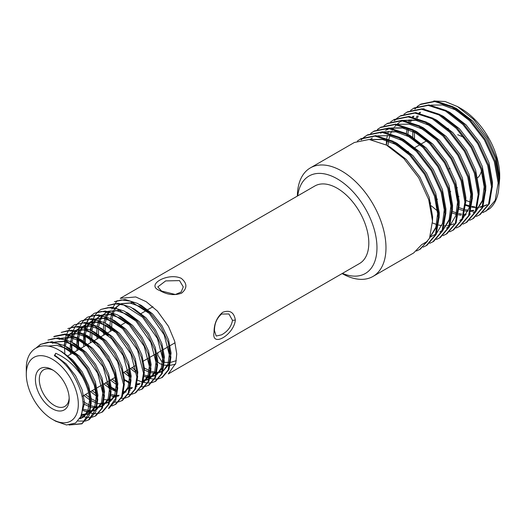 <?xml version="1.0" encoding="UTF-8"?>
<svg xmlns="http://www.w3.org/2000/svg" width="526" height="526" viewBox="0 0 526 526"><rect width="100%" height="100%" fill="white"/><g stroke="black" fill="none" stroke-linecap="round" stroke-linejoin="round"><path stroke-width="0.79" d="M176.322 360.672L170.733 362.348M169.944 362.48L164.29 362.381M163.454 362.158L161.528 361.329L157.793 355.03L157.793 352.749M157.412 361.678L159.878 363.657L163.395 365.024M164.178 365.189L169.523 365.386M170.266 365.314L175.5 364.196M214.49 330.749L216.179 336.035L221.571 334.838C227.692 331.452 231.335 326.626 232.505 320.347L228.915 313.969L221.571 314.035C216.758 318.184 214.398 323.753 214.49 330.749M235.346 320.084C233.846 334.957 211.215 348.015 214.036 332.393C214.016 323.878 216.896 317.178 222.689 312.299C229.849 309.702 234.07 312.299 235.346 320.084L232.505 320.347M179.537 280.614L165.677 280.904L157.793 286.913L161.528 291.023L175.388 294.501L181.141 292.029L183.272 286.913L179.537 280.614M159.878 290.589C144.926 285.217 167.57 272.152 181.181 278.287C187.295 283.284 187.434 288.235 181.608 293.14C174.481 295.717 167.235 294.862 159.878 290.589L161.528 291.023M342.465 273.375A56.289 32.5 -120 0 0 376.971 247.746A56.289 32.5 -120 0 0 339.822 180.438A56.289 32.5 -120 0 0 297.723 195.876M297.374 196.08A62.66 36.176 60 0 1 310.347 167.899A62.66 36.176 60 0 1 358.627 184.685A62.66 36.176 60 0 1 385.979 247.746A62.66 36.176 60 0 1 373.006 276.426A62.66 36.176 60 0 1 342.117 273.579M52.311 369.725A23.887 13.788 -120 0 0 35.42 379.476A23.887 13.788 -120 0 0 52.311 408.728A23.887 13.788 -120 0 0 69.195 398.978A23.887 13.788 -120 0 0 52.311 369.725L52.311 369.725M53.304 370.337A21.145 12.21 -120 0 0 43.671 369.798A21.145 12.21 -120 0 0 40.43 386.742A21.145 12.21 -120 0 0 54.244 405.382A21.145 12.21 -120 0 0 64.816 406.427A21.145 12.21 -120 0 0 69.169 397.814M423.101 247.167L426.987 245.261L436.172 234.445L439.131 217.054L435.344 195.771L425.324 173.869L410.536 154.723L393.165 141.277L375.794 135.623L361.007 138.654L357.391 141.034M426.152 245.741L435.344 234.925L438.303 217.534L434.515 196.251L424.495 174.349L409.701 155.203L392.33 141.757L374.966 136.102L360.172 139.134M416.454 251.007L420.34 249.1L429.525 238.285L432.484 220.894L428.697 199.61L418.676 177.709L403.883 158.556L386.518 145.117L369.147 139.462L354.353 142.493L310.347 167.899M482.947 212.622L489.805 208.598C496.071 202.97 499.128 194.272 498.977 182.509L495.19 161.219L485.169 139.318L470.375 120.171L453.004 106.725L435.64 101.071L420.846 104.102L417.236 106.482M420.432 104.345L417.69 106.311M417.315 106.627L414.869 109.099M409.11 119.796L408.649 121.361M485.998 211.189L495.19 200.38L498.142 182.989L494.355 161.699L484.334 139.798L469.547 120.651L452.176 107.205L434.805 101.551L420.018 104.582M476.293 216.456L480.179 214.549L489.371 203.74L492.323 186.349L488.536 165.059L478.515 143.157L463.728 124.011L446.357 110.565L428.986 104.911L414.199 107.942L410.582 110.322M479.35 215.029L488.536 204.22L491.494 186.829L487.707 165.539L477.687 143.637L462.9 124.491L445.529 111.045L428.157 105.391L413.37 108.422M469.646 220.295L473.531 218.389L482.717 207.573L485.676 190.182L481.888 168.899L471.868 146.997L457.081 127.851L439.71 114.405L422.339 108.751L407.551 111.782L403.935 114.162M472.696 218.869L481.888 208.053L484.847 190.662L481.06 169.379L471.04 147.477L456.246 128.331L438.875 114.885L421.51 109.23L406.716 112.262M462.998 224.135L466.884 222.228L476.069 211.413L479.028 194.022L475.241 172.738L465.221 150.837L450.427 131.684L433.062 118.245L415.691 112.59L400.897 115.621L397.288 118.002M466.049 222.708L475.241 211.893L478.193 194.502L474.406 173.218L464.386 151.317L449.598 132.164L432.227 118.725L414.856 113.07L400.069 116.101M396.913 118.304L394.421 120.717M388.471 131.349L388.05 132.716M387.379 135.373L386.84 138.292M386.551 140.495L386.268 144.913M456.344 227.975L460.23 226.068L469.422 215.252L472.381 197.861L468.587 176.578L458.573 154.677L443.78 135.524L426.408 122.085L409.037 116.43L394.25 119.461L390.64 121.841M459.402 226.548L468.587 215.732L471.546 198.341L467.759 177.058L457.738 155.157L442.951 136.004L425.58 122.565L408.209 116.91L393.422 119.941M449.697 231.815L453.583 229.908L462.775 219.092L465.727 201.701L461.94 180.418L451.919 158.517L437.132 139.364L419.761 125.924L402.39 120.27L387.603 123.301L383.987 125.675M452.755 230.388L461.94 219.572L464.899 202.181L461.111 180.898L451.091 158.997L436.304 139.844L418.933 126.404L401.562 120.75L386.768 123.781M443.05 235.655L446.936 233.741L456.121 222.932L459.08 205.541L455.292 184.258L445.272 162.35L430.485 143.203L413.114 129.758L395.743 124.103L380.955 127.134L377.339 129.514M380.541 127.384L377.793 129.343M446.101 234.221L455.292 223.412L458.251 206.021L454.457 184.738L444.444 162.83L429.65 143.683L412.279 130.238L394.908 124.583L380.12 127.614M436.402 239.494L440.282 237.581L449.474 226.772L452.432 209.381L448.645 188.091L438.625 166.19L423.831 147.043L406.46 133.597L389.095 127.943L374.302 130.974L370.692 133.354M439.453 238.061L448.645 227.252L451.597 209.861L447.81 188.571L437.79 166.67L423.003 147.523L405.631 134.077L388.26 128.423L373.473 131.454M429.749 243.328L433.634 241.421L442.826 230.612L445.778 213.221L441.991 191.931L431.971 170.03L417.184 150.883L399.813 137.437L382.441 131.783L367.654 134.814L364.038 137.194M367.24 135.057L364.498 137.023M432.806 241.901L441.991 231.092L444.95 213.701L441.163 192.411L431.142 170.509L416.355 151.363L398.984 137.917L381.613 132.263L366.826 135.294M363.663 137.503L361.178 139.909M431.392 205.87L437.862 211.307M438.822 212.017L439.263 212.326M26.3 374.21A36.781 21.237 -120 0 0 52.311 419.261A36.781 21.237 -120 0 0 78.321 404.244A36.781 21.237 -120 0 0 52.311 359.192A36.781 21.237 -120 0 0 26.3 374.21L26.3 369.009C25.787 347.686 43.158 339.211 61.213 351.532C69.78 357.654 76.849 366.122 82.404 376.951L82.51 377.155C87.408 386.419 90.005 395.309 90.301 403.823L89.459 412.654L81.859 423.831L69.11 425.021M52.311 419.261L55.763 421.254L66.539 424.975L75.566 423.062L81.412 415.783L83.121 404.244C82.852 398.123 81.241 391.706 78.275 385.006C72.595 371.731 64.613 361.954 54.342 355.681L55.723 353.288C66.026 357.693 74.916 365.583 82.404 376.951M368.811 243.032A44.743 25.833 -120 0 0 349.277 198A44.743 25.833 -120 0 0 314.798 186.013L120.244 298.341L135.721 296.94L146.182 301.681L157.333 311.011L168.465 326.337L174.671 341.223L176.743 353.919L175.75 363.328L168.294 373.927L359.541 263.513A44.743 25.833 -120 0 0 368.811 243.032M111.9 309.045L117.14 300.655M114.418 301.7L125.103 299.472L137.621 303.436L150.147 312.97L160.825 326.574L168.103 342.15L170.924 357.279L168.931 369.627L162.488 377.28L161.666 377.76L168.149 370.008L170.095 357.759L164.119 334.733L149.285 313.424L130.402 301.174L121.361 299.919L114.418 301.7M107.771 305.54L118.449 303.311L130.974 307.276L143.499 316.81L154.177 330.413L161.449 345.99L164.276 361.119L162.284 373.467L155.841 381.12L155.006 381.6L161.456 373.947L163.441 361.599L157.471 338.566L142.638 317.263L123.755 305.008L114.707 303.758L107.771 305.54M91.024 330.282L91.609 324.575M91.748 323.858L93.043 319.381M93.266 318.815L95.101 315.258M95.39 314.811L97.672 312.036M98.027 311.694L100.709 309.623M101.124 309.38L111.801 307.145L124.327 311.116L136.845 320.65L147.53 334.253L154.802 349.823L157.629 364.959L155.63 377.306L149.193 384.96L148.365 385.433L154.848 377.681L156.794 365.438L150.824 342.406L135.991 321.103L117.107 308.847L108.06 307.598L101.124 309.38M90.229 329.868L94.562 315.284M84.377 334.122L84.962 328.415M85.1 327.698L86.395 323.22M86.619 322.648L88.447 319.098M88.743 318.651L91.024 315.876M91.373 315.534L94.062 313.463M94.47 313.22L105.154 310.984L117.673 314.956L130.198 324.489L140.876 338.093L148.154 353.663L150.975 368.798L148.983 381.146L142.539 388.799L141.711 389.279L148.154 381.626L150.147 369.278L144.177 346.246L129.343 324.943L110.46 312.687L101.413 311.438L94.47 313.22M84.423 327.481L90.117 316.428M77.73 337.962L78.308 332.261M78.453 331.538L79.748 327.054M79.972 326.488L81.8 322.938M82.095 322.491L84.37 319.716M84.725 319.367L87.415 317.303M87.822 317.06L98.5 314.824L111.025 318.795L123.551 328.323L134.229 341.933L141.501 357.502L144.328 372.632L142.336 384.986L135.892 392.639L135.064 393.119L141.514 385.459L143.499 373.112L137.516 350.086L122.683 328.77L103.806 316.52L94.765 315.271L87.822 317.06M71.076 341.801L71.661 336.088M71.799 335.371L73.094 330.907M73.324 330.328L75.152 326.777M75.442 326.33L77.723 323.549M78.078 323.207L80.761 321.143M81.175 320.899L91.853 318.664L104.378 322.635L116.904 332.162L127.581 345.773L134.853 361.342L137.68 376.471L135.688 388.826L129.245 396.479L128.416 396.952L134.86 389.299L136.845 376.951L130.902 353.978L116.128 332.708L97.395 320.439L88.368 319.104L81.175 320.899M64.428 345.641L65.007 339.941M65.152 339.211L66.447 334.74M66.671 334.168L68.498 330.617M68.794 330.17L71.069 327.396M71.424 327.047L74.113 324.983M74.528 324.739L85.205 322.504L97.731 326.475L110.25 336.002L120.934 349.612L128.206 365.182L131.027 380.311L129.034 392.666L122.591 400.319L121.769 400.792L128.213 393.139L130.198 380.791L123.216 355.681L111.512 338.665L93.529 325.324L83.266 322.925L74.528 324.739M115.109 404.639L121.605 396.867L123.551 384.631L117.587 361.632L102.787 340.335L83.884 328.046L74.823 326.791L67.874 328.572L78.558 326.344L91.077 330.308L103.602 339.842L114.28 353.446L121.559 369.022L124.379 384.151L122.387 396.499L115.944 404.152L111.999 405.954M61.226 332.412L71.904 330.183L84.43 334.148L96.955 343.682L107.633 357.285L114.905 372.862L117.732 387.991L115.74 400.339L109.296 407.992L108.461 408.478L115.812 398.221L116.897 388.471L114.536 374.788L109.5 362.519L99.749 348.08L87.027 336.686L76.73 331.748L67.657 330.676L61.226 332.412M54.579 336.252L65.257 334.017L77.782 337.988L90.301 347.522L100.985 361.125L108.257 376.695L111.078 391.831L109.086 404.178L102.642 411.832L101.82 412.312L108.264 404.658L110.25 392.311L103.142 366.944L87.046 345.687L76.467 338.205L65.079 334.556L53.737 336.739L54.579 336.252M47.925 340.092L58.61 337.856L71.128 341.828L83.654 351.361L94.332 364.965L101.61 380.535L104.431 395.67L102.439 408.018L95.995 415.672L95.173 416.145L101.61 408.498L103.602 396.15L97.639 373.131L82.812 351.835L63.909 339.566L54.855 338.31L47.925 340.092M37.076 347.39L40.87 344.175M40.449 344.412L51.956 341.696L64.481 345.667L77.006 355.201L87.684 368.805L94.956 384.375L97.783 399.51L95.791 411.858L89.348 419.511L88.513 419.991L96.126 408.755L96.948 399.99L94.345 385.525L86.639 368.923L76.224 355.721L57.301 343.412L48.234 342.15L40.449 344.412L36.353 347.745M162.074 377.51L158.891 378.727M158.398 378.845L154.723 379.187M154.157 379.167L149.903 378.516M149.252 378.339L144.256 376.412M137.825 372.474L137.339 372.106M136.319 371.317L132.111 367.575M155.255 354.78L156.327 360.211M155.42 381.357L152.244 382.566M151.751 382.678L148.076 383.027M147.51 383.007L143.25 382.356M142.605 382.178L137.602 380.245M131.178 376.314L130.685 375.945M129.672 375.15L125.464 371.415M148.773 385.19L145.59 386.406M145.097 386.518L141.422 386.86M130.178 383.697L124.037 379.785M142.119 389.03L138.943 390.246M112.86 379.759L112.169 379.088M91.557 338.882L91.452 338.113M135.471 392.869L132.296 394.086M131.802 394.198L128.127 394.539M115.838 390.818L111.229 387.826M85.416 345.694L85.107 344.017M84.91 342.715L84.357 335.055M128.824 396.709L125.642 397.926M125.155 398.037L121.473 398.379M115.996 397.531L114.852 397.183M113.925 396.854L111.006 395.605M78.768 349.534L78.512 348.173M78.15 345.792L77.71 338.882M122.177 400.549L118.994 401.759M118.501 401.877L114.826 402.219M92.911 391.278L92.221 390.608M72.115 353.373L71.812 351.703M71.608 350.395L71.063 343.721M64.856 353.472L64.409 346.562M102.228 412.062L99.046 413.278M98.559 413.39L94.877 413.738M94.312 413.719L90.058 413.061M89.4 412.89L82.858 410.155M95.574 415.902L92.398 417.118M91.905 417.23L88.23 417.572M87.658 417.559L81.221 416.244M88.927 419.741L85.751 420.958M85.251 421.07L78.085 421.037M61.213 351.532C77.532 361.868 90.906 385.696 91.136 403.343L89.144 415.698L81.859 423.831M82.273 423.581L71.023 424.791M457.567 106.607L461.026 108.599A54.697 31.58 60 0 1 499.7 175.585L499.7 178.36L496.485 158.359L487.352 137.687L473.702 119.527L457.567 106.607L445.174 101.525L433.746 100.979M470.454 202.017A54.697 31.58 60 0 1 465.852 200.353M458.922 196.639A54.697 31.58 60 0 1 458.192 196.165M498.872 187.197L499.7 178.36M487.05 204.686L483.282 206.179M482.559 206.363L480.35 206.777M474.754 206.869L471.855 206.455M469.705 205.962L465.714 204.667M481.494 170.779A29.778 17.194 60 0 1 477.68 177.749M457.699 134.702L464.188 137.444M373.006 276.426L413.686 252.94L421.622 244.675L427.441 241.316L419.505 249.58M407.551 151.83L408.367 151.363M415.014 147.523L420.018 144.63M420.853 144.157L426.652 140.804M447.448 128.798L448.264 128.324M448.915 168.905L450.105 168.215M429.86 203.549L430.768 203.023M436.508 199.716L437.422 199.183M449.802 192.036L450.716 191.51M456.456 188.196L457.364 187.67M55.723 353.288L54.921 355.339L54.342 355.681M88.848 393.455L89.611 400.069L87.895 410.984L82.234 417.743L79.873 418.781M48.063 346.115L56.808 345.28L66.559 348.62L75.027 354.557M95.528 389.759L96.265 396.229L94.844 406.374L90.038 413.14M88.881 413.903L81.504 415.547M52.547 343.3L54 342.564M55.098 342.137L63.692 341.473L73.206 344.786L81.464 350.533M102.208 386.091L102.912 392.389L101.498 402.535L96.685 409.307M95.528 410.063L90.413 411.667M89.67 411.713L83.858 410.964M59.201 339.461L60.648 338.731M61.746 338.297L70.339 337.633L79.86 340.947L88.421 346.956M108.862 382.284L109.559 388.55L108.146 398.695L103.333 405.467M102.175 406.223L97.06 407.828M96.317 407.88L91.051 407.275M90.262 407.058L83.095 403.725M67.512 334.661L65.849 335.621L67.302 334.891M68.393 334.457L76.987 333.793L86.507 337.107L94.858 342.939M115.464 378.201L116.207 384.71L114.793 394.855L109.987 401.627M109.125 402.206L103.707 403.988M102.978 404.04L97.698 403.435M96.909 403.218L90.972 400.621M90.031 400.069L83.864 395.427M63.975 345.398L65.349 340.513M65.809 339.434L68.498 335.147M68.991 334.589L73.936 331.058M75.047 330.624L83.641 329.953L93.155 333.267L101.577 339.158M111.841 399.924L110.361 400.148M109.625 400.201L104.345 399.596M96.679 396.229L90.518 391.587M70.563 354.268L70.168 350.395M70.109 349.257L70.477 342.413M70.622 341.558L72.161 336.272M72.457 335.601L75.139 331.321M75.645 330.749L80.603 327.205M81.694 326.784L90.288 326.12L99.809 329.427L108.251 335.338M128.811 370.758L129.508 377.037L128.094 387.182L123.281 393.948M118.488 396.085L117.009 396.308M116.266 396.361L115.332 396.374M114.188 396.315L110.993 395.756M77.217 350.428L76.842 346.989M76.743 344.898L77.131 338.56M77.269 337.718L78.808 332.445M79.104 331.761L81.8 327.468M82.293 326.909L87.25 323.372M88.342 322.944L96.935 322.28L106.456 325.587L114.806 331.419M126.109 392.008L123.656 392.468M115.746 391.337L110.92 389.102M109.973 388.543L103.813 383.914M83.864 346.588L83.463 342.709M83.41 341.578L83.779 334.733M83.923 333.878L85.462 328.592M85.751 327.922L88.447 323.628M88.94 323.069L93.904 319.532M94.989 319.104L103.583 318.44L113.103 321.748L121.486 327.606M131.789 388.405L130.31 388.629M116.2 384.44L110.46 380.074M90.511 342.755L90.117 338.882M90.058 337.738L90.426 330.88M90.571 330.039L92.109 324.752M92.405 324.082L95.094 319.788M95.594 319.236L100.558 315.692M101.643 315.265L110.236 314.601L119.75 317.914L128.134 323.766M148.753 359.232L149.456 365.517L148.043 375.663L143.23 382.428M139.403 384.328L136.957 384.795M97.159 338.915L96.764 335.036M96.712 333.898L97.08 327.047M97.218 326.199L98.756 320.919M99.052 320.242L101.748 315.948M102.241 315.396L107.199 311.852M108.29 311.425L116.884 310.761L126.404 314.075L134.781 319.926M155.407 355.392L156.104 361.678L154.69 371.823L149.877 378.595M148.72 379.351L143.605 380.955M129.501 376.767L123.761 372.395M103.813 335.075L103.412 331.196M103.359 330.065L103.727 323.207M103.865 322.359L105.41 317.073M105.7 316.402L108.395 312.115M108.889 311.556L109.323 311.109M162.054 351.546L162.751 357.838L161.337 367.983L156.531 374.755M155.374 375.511L150.252 377.116M149.522 377.168L144.242 376.563M136.149 372.927L130.409 368.555M110.46 331.235L110.092 327.797M109.993 325.706L110.375 319.361M110.519 318.526L112.058 313.24M112.354 312.562L113.425 310.537M114.01 309.63L115.043 308.275M115.542 307.717L115.97 307.269M116.693 306.599L120.5 304.173M121.591 303.752L130.185 303.081L139.699 306.395L148.082 312.253M168.701 347.712L169.405 354.005L167.985 364.143L163.178 370.915M162.324 371.494L156.906 373.276M156.169 373.328L150.89 372.724M150.107 372.507L144.163 369.909M54.921 355.339L66.072 363.762L75.58 375.794L82.076 389.562L84.627 402.949L80.254 418.163L83.89 416.783L89.558 410.03L91.274 399.109L88.723 385.729L82.234 371.954L72.719 359.922L61.575 351.5L59.497 350.467M66.256 346.68L68.222 347.666L79.367 356.082L88.881 368.115L95.377 381.889L97.921 395.269L96.205 406.19L90.544 412.943M89.21 413.607L81.885 414.475M54.717 342.064L67.492 340.933M72.91 342.847L74.87 343.826L86.014 352.242L95.528 364.275L102.024 378.049L104.575 391.429L102.853 402.351L96.659 409.392M95.857 409.767L90.597 410.773M89.854 410.753L82.983 409.123M61.364 338.225L74.199 337.107M79.557 339.007L81.523 339.987L92.668 348.403L102.175 360.435L108.672 374.21L111.223 387.59L109.507 398.511L103.306 405.553M102.511 405.927L97.244 406.933M96.501 406.914L91.129 405.842M90.314 405.553L82.924 401.548M68.012 334.385L80.78 333.254M86.205 335.167L88.171 336.147L99.315 344.569L108.829 356.595L115.319 370.37L117.87 383.75L116.154 394.671L109.954 401.739M109.165 402.088L103.892 403.094M96.962 401.713L90.728 398.491M89.729 397.814L85.528 394.467M65.369 346.161L66.197 341.985M66.894 339.849L69.268 335.345M69.702 334.76L73.811 331.032M74.666 330.545L87.5 329.427M92.859 331.327L94.818 332.307L105.963 340.73L115.477 352.755L121.973 366.53L124.524 379.917L123.419 389.122M112.492 399.135L110.545 399.254M96.107 393.783L92.175 390.627M72.226 353.308L72.042 351.894M71.917 350.645L71.845 344.089M72.016 342.321L73.292 336.719M73.548 336.009L75.908 331.511M76.349 330.92L80.478 327.185M81.313 326.705L94.141 325.587M99.506 327.488L101.465 328.467L112.617 336.89L122.124 348.922L128.62 362.69L131.171 376.077L129.449 386.991L123.255 394.04M119.139 395.296L117.193 395.414M116.45 395.394L115.851 395.355M114.661 395.21L111.071 394.322M78.874 349.468L78.729 348.33M78.505 346.029L78.565 339.375M78.67 338.481L79.932 332.892M80.195 332.169L82.569 327.665M82.996 327.08L87.125 323.345M87.96 322.865L100.782 321.748M106.153 323.648L108.119 324.627L119.264 333.05L128.778 345.082L135.267 358.857L137.819 372.237L136.721 381.455M130.435 389.911L129.909 390.2M125.793 391.456L123.84 391.574M115.983 389.832L110.677 386.978M109.664 386.288L105.476 382.954M85.528 345.628L85.344 344.208M85.219 342.965L85.219 335.555M85.317 334.648L86.586 329.039M86.843 328.329L89.216 323.825M89.65 323.24L93.773 319.506M94.614 319.032L107.462 317.914M112.801 319.808L114.767 320.788L125.911 329.21L135.425 341.243L141.921 355.017L144.466 368.397L143.368 377.602M136.55 386.38L137.089 386.071L136.556 386.36M132.44 387.616L130.487 387.741M116.055 382.27L112.123 379.115M92.175 341.795L91.991 340.388M91.866 339.125L91.866 331.702M91.965 330.808L93.24 325.2M93.496 324.489L95.864 319.986M96.297 319.4L100.427 315.666M101.262 315.192L114.089 314.075M119.455 315.975L121.414 316.954L132.559 325.37L142.073 337.403L148.569 351.177L151.12 364.557L149.397 375.479L143.736 382.231M140.1 383.612L137.141 383.901M129.284 382.152L124.511 379.647M98.822 337.955L98.645 336.541M98.513 335.286L98.513 327.869M98.618 326.968L99.887 321.36M100.144 320.65L102.517 316.146M102.945 315.561L106.594 312.135M107.909 311.353L120.737 310.235M126.102 312.135L128.068 313.115L139.212 321.531L148.726 333.563L155.216 347.338L157.767 360.718L156.051 371.639L149.851 378.681M149.055 379.055L143.789 380.061M129.35 374.591L125.425 371.435M105.476 334.115L105.292 332.702M105.167 331.446L105.088 324.89M105.266 323.128L106.535 317.52M106.791 316.81L109.165 312.306M109.592 311.727L110.296 310.879M132.749 308.295L134.715 309.275L145.86 317.691L155.374 329.723L161.863 343.498L164.414 356.878L162.698 367.799L156.505 374.841M155.709 375.216L150.436 376.221M149.7 376.202L144.321 375.13M135.997 370.751L132.072 367.595M112.123 330.275L111.972 329.138M111.755 326.837L111.814 320.183M111.913 319.289L113.182 313.687M113.438 312.977L114.536 310.544M115.089 309.577L115.812 308.473M116.246 307.888L116.95 307.039M117.633 306.31L120.369 304.153M121.21 303.673L134.038 302.555M139.403 304.455L141.362 305.435L152.507 313.858L162.021 325.883L168.517 339.658L171.068 353.045L169.346 363.959L163.152 371.008M162.356 371.376L157.09 372.382M156.353 372.362L150.969 371.29M150.16 371.001L143.92 367.786M498.983 183.199L499.115 178.268L495.604 158.734L486.359 138.627L472.743 121.052L456.746 108.724L454.293 107.455M423.989 108.58L423.647 108.882M420.57 112.262L419.906 113.202M418.275 115.97L417.289 118.107M414.403 132.296L414.488 138.2M459.086 207.606L464.537 209.526M465.293 209.716L468.291 210.268M471.04 210.479L473.887 210.367M492.336 187.039L492.467 182.108L488.95 162.573L479.712 142.467L466.089 124.892L450.098 112.564L447.646 111.295M413.923 116.101L413.258 117.042M411.628 119.81L410.642 121.947M408.432 129.633L407.854 134.38M452.432 211.445L456.561 212.984M458.639 213.556L461.637 214.108M464.392 214.319L466.181 214.292M474.728 211.82L475.458 211.373M476.339 210.768L484.499 197.947M485.689 190.879L485.82 185.948L482.303 166.413L473.065 146.307L459.441 128.732L443.451 116.404L440.992 115.135M479.035 194.719L479.166 189.787L475.655 170.246L466.417 150.147L452.794 132.572L436.797 120.237L434.344 118.975M472.387 198.552L472.519 193.627L469.008 174.086L459.763 153.986L446.147 136.412L430.15 124.077L427.697 122.814M420.327 120.013L403.343 120.362M402.272 120.816L400.536 121.71M399.714 122.21L397.393 123.939M396.492 124.754L394.612 126.799M393.974 127.621L393.31 128.561M392.929 129.133L392.218 130.33M391.679 131.322L390.693 133.459M390.423 134.123L390.246 134.597M389.825 135.787L388.892 139.147M388.721 139.929L387.905 145.893M432.484 222.965L436.613 224.503M438.691 225.069L441.695 225.628M442.872 225.753L443.74 225.812M444.444 225.838L446.232 225.805M447.291 225.72L449.368 225.398M450.085 225.227L453.931 223.793M465.74 202.392L465.872 197.467L462.354 177.926L453.116 157.826L439.493 140.251L423.502 127.917L421.043 126.648M459.086 206.231L459.224 201.3L455.707 181.766L446.469 161.66L432.845 144.091L416.855 131.756L414.396 130.487M407.032 127.693L390.042 128.035M388.97 128.489L385.578 130.343L389.602 128.561M441.478 231.013L442.208 230.572M443.096 229.967L451.255 217.139M452.439 210.071L452.57 205.14L449.059 185.606L439.815 165.499L426.198 147.924L410.201 135.596L407.749 134.327M400.385 131.533L383.395 131.875M382.323 132.328L380.587 133.223M445.792 213.911L445.923 208.98L442.405 189.445L433.168 169.339L419.544 151.764L403.554 139.436L401.101 138.167M429.795 237.64L437.954 224.819M439.144 217.751L439.276 212.82L435.758 193.285L426.52 173.179L412.897 155.604L396.906 143.276L394.447 142.007M387.083 139.206L370.094 139.554M432.49 221.591L432.622 216.659L429.111 197.125L419.873 177.019L406.25 159.444L390.253 147.116L387.8 145.847M465.681 205.396L469.521 206.646M471.743 207.145L476.727 207.606M477.43 207.592L478.87 207.487M479.903 207.356L482.395 206.797M483.131 206.567L486.359 205.101M466.95 118.12L455.082 109.684L442.498 104.97L430.906 105.128M419.544 112.406L419.051 113.037M417.151 115.937L416.197 117.771M412.838 131.5L412.732 137.069M459.034 209.236L462.873 210.485M465.096 210.985L467.811 211.36M470.783 211.432L473.255 211.189M412.897 116.246L412.397 116.877M410.504 119.77L409.55 121.611M407.052 129.153L406.355 133.538M452.386 213.069L456.226 214.325M458.448 214.825L461.157 215.193M464.129 215.272L465.576 215.167M469.836 214.24L470.454 214.016M473.065 212.78L475.609 211.005M476.595 210.117L482.401 200.386L484.157 186.908L482.927 176.131M459.763 220.46L462.308 218.685M463.294 217.797L469.1 208.059L470.855 194.587L469.633 183.811M440.354 133.479L428.486 125.037L415.902 120.329L404.303 120.48M387.412 139.344L386.406 145.058M433.707 137.319L421.839 128.877L409.254 124.169L397.656 124.32M446.469 228.139L449.007 226.358M450 225.47L455.805 215.739L457.561 202.26L456.331 191.484M427.053 141.152L415.192 132.716L402.6 128.009L391.009 128.16M439.815 231.973L442.359 230.197M443.346 229.31L449.151 219.579L450.907 206.1L449.684 195.324M420.405 144.992L408.538 136.556L395.953 131.842L384.361 132M429.939 237.272L435.712 234.037M436.698 233.15L442.504 223.418L444.26 209.94L443.037 199.163M413.758 148.832L401.89 140.396L389.306 135.682L377.707 135.833M372.276 138.022L370.008 139.541M430.051 236.989L435.857 227.258L437.612 213.78L436.383 203.003M407.111 152.671L395.243 144.236L382.658 139.521L371.06 139.673M152.895 306.737L147.793 309.683M146.129 310.642L141.146 313.522M126.181 322.155L120.474 325.456M112.886 329.835L107.179 333.129M106.351 333.609L100.525 336.969M99.703 337.449L93.878 340.809M93.049 341.289L87.231 344.648M86.409 345.122L80.577 348.488M79.742 348.968L73.929 352.328M73.107 352.801L68.005 355.747M175.086 342.761L169.267 346.121M168.432 346.608L162.619 349.961M161.778 350.447L155.972 353.801M155.131 354.287L149.318 357.641M148.483 358.121L142.671 361.48M135.182 365.8L130.244 368.654M128.535 369.64L122.722 372.993M115.247 377.313L109.421 380.673M108.586 381.159L103.648 384.006M101.939 384.993L96.126 388.352M95.298 388.832L89.479 392.192M88.651 392.666L82.089 396.453M82.234 417.743L83.89 416.783M96.652 409.412L97.192 409.103M103.3 405.579L103.839 405.263M72.496 331.781L74.159 330.821M79.15 327.941L80.807 326.981M85.797 324.108L87.461 323.148M92.444 320.268L94.108 319.308M99.098 316.428L100.755 315.469M105.746 312.589L107.409 311.629M149.844 378.707L150.383 378.391M156.498 374.867L157.037 374.551M163.145 371.027L163.685 370.718"/></g></svg>
